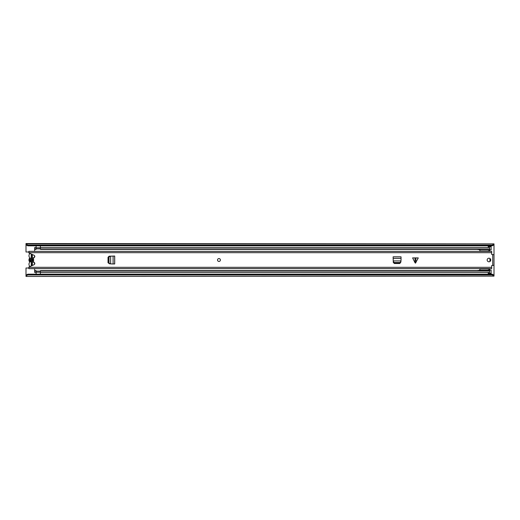 <?xml version="1.0" encoding="UTF-8"?>
<svg xmlns="http://www.w3.org/2000/svg" width="520" height="520" viewBox="0 0 520 520"><rect width="100%" height="100%" fill="white"/><g stroke="black" fill="none" stroke-linecap="round" stroke-linejoin="round"><path stroke-width="0.78" d="M490.081 261.17A1.619 1.619 0 0 0 490.081 258.83M489.678 249.919L491.121 249.919L491.121 246.681L488.241 246.681L488.241 247.566M488.241 272.435L488.241 273.319L491.121 273.319L491.121 270.082L489.678 270.082M26 275.067L27.801 274.19L27.801 274.95L26 275.821L26 268.002L28.88 268.002M27.801 274.19L492.2 274.19L494 275.067L494 254.696L491.699 254.475L491.699 251.349L28.88 251.349L28.88 252.98L34.06 255.288A1.261 1.261 0 0 1 33.559 257.699L33.559 262.301A1.261 1.261 0 0 1 34.06 264.713L28.88 267.02L28.88 268.651L491.699 268.651L491.699 265.525L494 265.304M492.921 254.696L494 254.599L494 244.933L492.2 245.811L492.2 245.05L494 244.179L494 244.933M28.88 251.999L26 251.999L26 244.179L27.801 245.05L492.2 245.05M494 276.127L26 276.452L494 276.127L492.2 274.95L492.2 274.19M494 275.067L494 275.821M26 243.874L494 243.874L26 243.549L26 244.179M27.801 245.05L27.801 245.811L492.2 245.811M27.801 274.95L492.2 274.95M27.801 245.811L26 244.933M491.121 273.319L491.121 274.04L488.241 274.04L491.121 273.825M488.241 273.825L488.241 273.319M488.241 246.681L488.241 246.175L491.121 246.175L491.121 246.681M491.121 246.175L488.241 246.175M33.559 261.553A2.269 2.269 0 0 1 32.344 262.23L32.344 265.291L31.259 265.291L31.259 264.231L32.123 264.231L32.123 254.709M31.259 265.291L31.259 254.709L31.259 255.769L32.123 255.769M32.123 265.291L32.123 264.231M34.06 262.411A1.151 1.151 0 0 0 34.21 262.776A2.841 2.841 0 0 1 34.639 264.186M30.03 266.507A2.841 2.841 0 0 1 29.399 262.769A1.151 1.151 0 0 0 29.399 261.553A2.951 2.951 0 0 1 29.399 258.447A1.151 1.151 0 0 0 29.399 257.231A2.841 2.841 0 0 1 30.03 253.494M32.344 262.23L32.344 261.333L33.241 260L32.344 258.668L32.344 257.771A2.269 2.269 0 0 1 33.559 258.447M34.06 257.589A1.151 1.151 0 0 1 34.21 257.225A2.841 2.841 0 0 0 34.639 255.814M31.259 258.668L30.362 260L31.259 262.171A2.269 2.269 0 0 1 31.259 257.829L31.259 258.668M32.344 257.771L32.344 254.709L31.259 254.709M34.639 257.056L34.639 255.847M34.639 264.154L34.639 262.945M34.639 270.641L34.639 272.435L36.081 272.435L36.081 270.641L34.639 270.641L34.639 268.651M34.639 271.024L36.081 271.024M34.639 251.349L34.639 249.359L36.081 249.359L36.081 247.566L34.639 247.566L34.639 248.976L36.081 248.976M34.639 249.359L34.639 248.976M40.398 247.566L40.398 248.976L489.678 248.976L489.678 247.566L40.398 247.566M479.837 249.359L40.398 249.359L40.398 248.976M489.632 249.359L489.678 248.976M489.678 251.349L489.678 249.359M489.632 270.641L489.678 268.651M40.398 271.024L489.678 271.024L489.678 272.435L40.398 272.435L40.398 270.641L479.837 270.641M489.678 270.641L489.678 271.024M40.365 271.219L40.365 274.19M36.114 274.19L36.114 271.141L40.365 271.141M36.114 248.781L36.114 245.811M40.365 245.811L40.365 248.859L36.114 248.859M479.837 271.024L479.837 268.97L487.851 268.97L479.837 268.651M479.837 251.349L479.837 248.976M489.632 251.349L489.632 248.976M479.837 249.906L489.632 249.906M479.837 251.186L487.851 251.186L479.837 251.186L487.851 251.186L489.632 250.536M479.837 270.25L489.632 270.25L489.632 268.651M489.632 269.62L487.851 268.97M489.632 271.024L489.632 270.25M479.837 270.296L477.1 270.654M477.1 249.359L479.837 249.704M489.925 261.521L489.918 258.479M415.447 257.913L418.281 257.913L415.447 263.146L415.019 262.73L415.019 257.913L415.447 257.913M415.019 257.913L412.613 257.913L415.019 262.73M487.162 260A1.8 1.8 0 0 0 488.963 261.8A1.8 1.8 0 0 0 490.763 260A1.8 1.8 0 0 0 488.963 258.2A1.8 1.8 0 0 0 487.162 260M217.522 260A1.443 1.443 0 0 0 218.959 261.443A1.443 1.443 0 0 0 220.402 260A1.443 1.443 0 0 0 218.959 258.557A1.443 1.443 0 0 0 217.522 260A1.443 1.443 0 0 1 218.959 258.557A1.443 1.443 0 0 1 220.402 260A1.443 1.443 0 0 1 218.959 261.443A1.443 1.443 0 0 1 217.522 260M394.342 262.535L399.984 262.522L400.907 261.586L401.05 259.447L401.05 256.828L393.126 256.828L393.269 261.586L394.342 262.535L394.342 262.951L393.269 262.002L393.289 262.438L394.375 263.51L399.802 263.51L400.907 262.002L399.984 262.945L394.342 262.951M108.999 257.257L109.012 262.899L109.954 263.822L112.093 263.959L114.706 263.959L114.706 256.042L109.954 256.178L108.999 257.257L108.583 257.257L109.538 256.178L109.096 256.204L108.023 257.283L108.023 262.717L109.538 263.822L108.596 262.899L108.583 257.257M492.921 265.304L494 265.401M393.269 261.586L393.224 261.17M400.953 261.17L400.907 261.586M400.946 260.917L393.231 260.917M109.954 256.178L110.37 256.132M110.37 263.868L109.954 263.822M110.624 263.855L110.624 256.146M32.344 261.333L32.344 258.668M26 274.794L26.559 274.794M493.441 274.794L494 274.794M26 245.206L26.559 245.206M493.441 245.206L494 245.206M488.241 273.676L491.121 273.676M491.121 246.324L488.241 246.324M36.114 272.22L40.365 272.22M40.365 247.78L36.114 247.78M415.876 257.913L415.876 262.73M492.739 265.304L492.739 254.696M28.88 252.675L491.699 252.675M28.88 267.325L491.699 267.325M399.834 262.535L399.834 262.951M401.05 258.447L393.126 258.447M401.05 256.887L393.126 256.887M108.999 262.743L108.583 262.743M113.087 263.959L113.087 256.042M114.653 263.959L114.653 256.042M28.88 268.619L491.699 268.619M28.88 251.381L491.699 251.381"/></g></svg>

